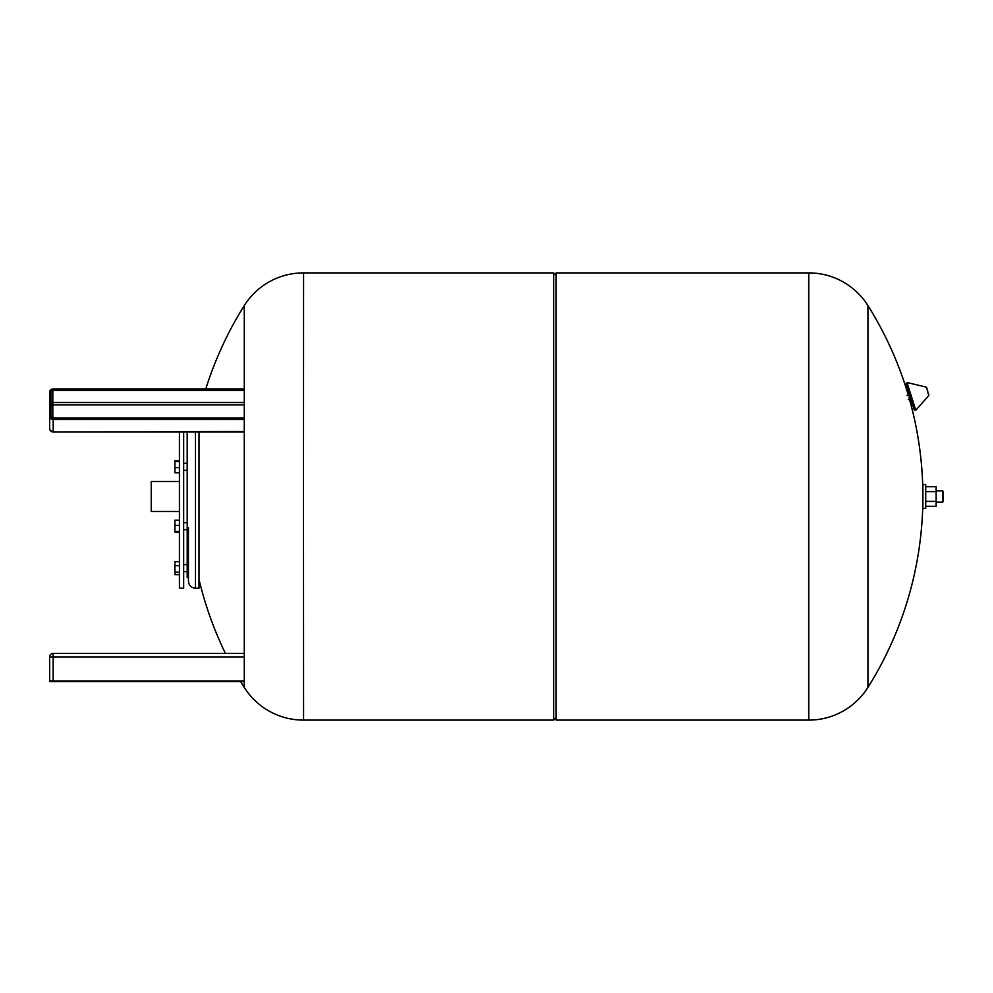 <?xml version="1.0" encoding="UTF-8"?>
<svg xmlns="http://www.w3.org/2000/svg" width="993" height="993" viewBox="0 0 993 993"><rect width="100%" height="100%" fill="white"/><g stroke="black" fill="none" stroke-linecap="round" stroke-linejoin="round"><path stroke-width="1.49" d="M52.828 681.657L242.925 681.657M49.65 680.95L53.175 680.95L53.175 656.969L49.65 656.969L49.65 680.95A0.708 0.708 0 0 0 50.358 681.657L53.175 681.657L53.175 680.95L242.925 680.95M242.925 656.969L53.175 656.969L53.175 653.444A3.525 3.525 0 0 0 49.65 656.969A3.525 3.525 0 0 1 53.175 653.444L242.925 653.444M242.925 418.016L52.828 418.016A1.763 1.527 180 0 1 51.065 416.489L51.065 392.061L50.358 391.701A2.818 2.445 180 0 1 53.175 389.256L242.925 389.256M242.925 389.008L53.175 389.008A3.525 3.053 0 0 0 49.65 392.061L49.65 428.479A3.525 3.053 0 0 0 53.175 431.533L53.175 418.587A2.818 2.445 180 0 1 50.358 416.141A2.47 2.135 0 0 0 52.828 418.276L242.925 418.276M51.065 392.061A1.763 1.527 180 0 1 52.828 390.534L52.828 389.566A2.47 2.135 0 0 0 50.358 391.701L49.65 392.061L49.65 404.052M179.435 432.005L179.435 588.204L183.668 588.204L183.668 432.005M179.435 481.543L151.221 481.543L151.221 511.457L179.435 511.457M188.434 577.616L187.193 577.616L187.193 432.005M199.01 432.005L199.01 588.204L195.484 588.204C191.202 587.782 188.844 585.423 188.434 581.141L188.434 527.544M179.435 472.829L174.929 472.829L174.929 467.653L179.435 467.653M179.435 461.633L174.929 461.633L174.929 467.653M179.435 460.789L174.929 460.789L174.929 461.633M179.435 532.211L174.929 532.211L174.929 531.367L179.435 531.367M179.435 525.347L174.929 525.347L174.929 531.367M179.435 520.171L174.929 520.171L174.929 525.347M179.435 561.728L174.929 561.728L174.929 574.649L179.435 574.649M179.435 572.154L174.929 572.154M179.435 565.687L174.929 565.687M303.411 272.901L303.411 720.099A69.833 69.833 0 0 1 244.266 687.404L244.266 305.596A69.833 69.833 0 0 1 303.411 272.901L303.585 720.099L553.635 720.099L553.635 272.901L556.105 275.371M808.798 720.099L808.798 272.901L808.625 720.099L808.625 272.901L556.105 272.901L556.105 720.099L808.798 720.099A69.833 69.833 0 0 0 867.932 687.404L867.932 305.596L867.932 687.404A359.032 359.032 0 0 0 922.894 496.5L922.894 484.51L925.712 484.51L925.712 508.49L922.894 508.49L922.894 496.5M553.635 272.901L303.585 272.901L303.411 720.099M808.798 272.901A69.833 69.833 0 0 1 867.932 305.596A359.032 359.032 0 0 1 908.285 395.14M914.143 409.538L905.976 383.633L907.019 382.516L911.4 396.381L915.769 410.246L914.268 409.935L910.122 396.778M927.785 391.217L926.655 387.655L927.785 391.217M942.642 490.852L943.35 491.56L943.35 501.44L942.642 502.148L942.642 490.852L936.151 490.852M925.712 506.269L936.151 506.269L936.151 486.731L925.712 486.731M925.712 501.391L936.151 501.391M925.712 491.609L936.151 491.609M242.925 417.929L52.828 417.929L49.65 416.489A3.525 3.053 0 0 0 53.175 419.542L242.925 419.542M52.828 389.566L242.925 389.566M242.925 402.525L52.828 402.525L52.828 390.534L242.925 390.534M51.065 404.052A1.763 1.527 180 0 1 52.828 402.525L52.828 404.933A1.763 0.881 0 0 1 51.065 404.052M53.175 418.587L242.925 418.587M52.828 417.929L52.828 404.933L242.925 404.933M49.65 428.479A3.525 3.525 0 0 0 53.175 432.005L242.925 431.533M195.484 588.204L195.484 432.005M915.769 410.246L928.716 395.624L926.655 387.655M49.65 392.061L53.175 388.908L242.925 388.908M53.175 432.005L242.925 432.005M183.668 571.707L187.193 571.707L183.668 571.707M183.668 564.657L187.193 564.657M183.668 522.666L187.193 522.666M183.668 463.284L187.193 463.284M183.668 470.334L187.193 470.334M183.668 529.716L187.193 529.716M244.266 305.596A359.032 359.032 0 0 0 205.812 388.908M199.01 579.391A359.032 359.032 0 0 0 225.436 653.444M240.74 681.657A359.032 359.032 0 0 0 244.266 687.404M556.105 717.629L553.635 720.099M922.845 490.852A359.032 359.032 0 0 0 908.88 397.175M910.755 398.801L908.235 399.596M909.489 394.767L906.957 395.562M928.716 395.624L928.902 394.78M926.022 387.059L907.019 382.516M942.642 502.148L936.151 502.148"/></g></svg>
